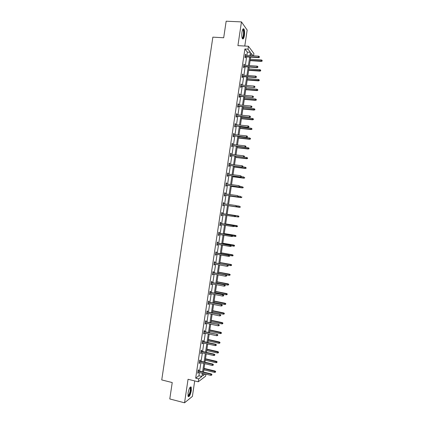 <?xml version="1.0" encoding="UTF-8"?>
<svg xmlns="http://www.w3.org/2000/svg" width="424" height="424" viewBox="0 0 424 424"><rect width="100%" height="100%" fill="white"/><g stroke="black" fill="none" stroke-linecap="round" stroke-linejoin="round"><path stroke-width="0.64" d="M188.044 393.085C189.024 388.479 190.084 386.487 191.219 387.101L191.33 390.52C190.36 395.099 189.3 397.097 188.15 396.498L188.044 393.085M241.982 32.213C242.507 29.309 243.164 28.244 243.948 29.023C244.616 30.364 244.77 32.531 244.404 35.526C243.88 38.425 243.222 39.49 242.433 38.711C241.765 37.392 241.616 35.224 241.982 32.213M244.775 46.046L247.166 30.062L241.463 21.9L237.917 45.644L248.443 46.258L253.907 53.525L253.563 55.825M205.921 374.169L205.619 376.173L198.252 381.796L188.055 379.279L184.541 402.8L169.786 398.952L172.234 382.554L161.745 379.925L212.853 37.153L223.692 37.752L226.162 21.2L241.463 21.9M184.541 402.8L192.39 396.408L194.706 380.916M200.033 361.052L200.192 359.987L199.683 360.321L199.211 363.474L199.815 362.504M202.969 341.421L203.128 340.361L202.63 340.642L202.158 343.795L202.656 343.509L202.757 342.836M205.905 321.784L206.064 320.73L205.571 320.957L205.099 324.111L205.592 323.878L205.704 323.152M208.847 302.132L209 301.088L208.518 301.263L208.046 304.421L208.529 304.236L208.645 303.462M211.783 282.469L211.942 281.43L211.465 281.557L210.993 284.716L211.47 284.584L211.592 283.757M214.73 262.8L214.883 261.767L214.412 261.841L213.94 265L214.412 264.921L214.539 264.046M217.671 243.116L217.825 242.093L217.364 242.115L216.892 245.279L217.353 245.247L217.491 244.325M220.618 223.427L220.766 222.415L220.316 222.377L219.839 225.542L220.294 225.568L220.443 224.593M223.713 202.72L223.268 202.635L223.713 202.72L223.565 203.716M223.39 204.866L223.241 205.879L222.796 205.799L223.268 202.635M226.209 182.956L226.66 183.014L226.22 182.877L225.748 186.046L226.188 186.173L226.342 185.156M226.66 183.014L226.517 183.963M229.156 163.245L229.607 163.304L229.177 163.113L228.706 166.277L229.135 166.462L229.289 165.434M229.607 163.304L229.474 164.199M232.108 143.529L232.559 143.582L232.135 143.333L231.663 146.503L232.087 146.741L232.241 145.702M232.559 143.582L232.432 144.425M235.055 123.803L235.511 123.845L235.092 123.548L234.62 126.723L235.034 127.009L235.193 125.965M235.511 123.845L235.389 124.645M238.007 104.06L238.463 104.103L238.055 103.753L237.578 106.928L237.986 107.267L238.145 106.212M238.463 104.103L238.352 104.855M240.959 84.312L241.415 84.35L241.018 83.947L240.541 87.121L240.943 87.519L241.102 86.454M241.415 84.35L241.309 85.049M243.917 64.554L244.372 64.586L243.98 64.13L243.503 67.305L243.895 67.755L244.06 66.685M244.372 64.586L244.272 65.238M246.858 55.396L247.346 52.126L244.897 48.993L195.676 378.16L198.941 375.765L199.413 372.595M199.635 371.122L200.886 362.759M201.103 361.306L202.354 352.916M202.571 351.485L203.827 343.074M204.039 341.665L205.301 333.227M205.508 331.838L206.774 323.38M206.981 322.012L208.248 313.532M208.449 312.181L209.721 303.679M209.922 302.349L211.194 293.821M211.391 292.512L212.668 283.963M212.864 282.675L214.147 274.105M214.332 272.833L215.62 264.242M215.805 262.991L217.093 254.379M217.279 253.149L218.572 244.51M218.752 243.302L220.045 234.636M220.226 233.449L221.524 224.768M221.699 223.596L223.003 214.888M223.172 213.744L224.476 205.025M224.651 203.87L225.95 195.162M226.13 193.991L227.428 185.299M227.603 184.106L228.902 175.435M229.082 174.222L230.38 165.567M230.561 164.332L231.854 155.698M232.045 154.442L233.333 145.829M233.523 144.552L234.806 135.95M235.002 134.657L236.285 126.076M236.481 124.757L237.763 116.197M237.965 114.856L239.242 106.313M239.443 104.951L240.721 96.428M240.927 95.045L242.199 86.544M242.406 85.139L243.678 76.654M243.89 75.228L245.157 66.759M245.374 65.312L246.636 56.864M245.395 54.675L245.851 54.701L245.464 54.219L244.987 57.394L245.374 57.871L245.538 56.795M245.851 54.701L245.756 55.327M242.438 74.439L242.894 74.47L242.496 74.041L242.024 77.216L242.422 77.634L242.581 76.569M242.894 74.47L242.793 75.143M239.486 94.192L239.936 94.229L239.534 93.852L239.062 97.027L239.465 97.393L239.624 96.333M239.936 94.229L239.83 94.955M236.534 113.934L236.984 113.977L236.576 113.653L236.099 116.823L236.513 117.141L236.672 116.091M236.984 113.977L236.868 114.75M233.582 133.666L234.032 133.714L233.613 133.443L233.142 136.613L233.56 136.878L233.714 135.834M234.032 133.714L233.91 134.535M230.63 153.387L231.08 153.44L230.656 153.223L230.184 156.392L230.608 156.604L230.762 155.571M231.08 153.44L230.953 154.315M227.683 173.103L228.133 173.162L227.699 172.997L227.227 176.161L227.662 176.32L227.815 175.292M228.133 173.162L227.995 174.084M224.736 192.809L225.186 192.867L224.747 192.756L224.269 195.92L224.715 196.026L224.863 195.008M225.186 192.867L225.043 193.837M222.091 213.579L222.24 212.567L221.789 212.509L221.317 215.673L221.768 215.721L221.916 214.724M219.144 233.274L219.293 232.257L218.837 232.246L218.365 235.41L218.821 235.41L218.964 234.461M216.198 252.958L216.351 251.936L215.885 251.978L215.413 255.142L215.88 255.084L216.017 254.188M213.256 272.637L213.41 271.604L212.938 271.699L212.466 274.858L212.938 274.752L213.065 273.904M210.315 292.3L210.468 291.262L209.991 291.41L209.52 294.569L210.002 294.41L210.119 293.609M207.373 311.958L207.532 310.909L207.044 311.11L206.573 314.269L207.06 314.057L207.172 313.31M204.437 331.605L204.596 330.545L204.098 330.8L203.626 333.958L204.124 333.693L204.23 332.994M201.501 351.242L201.66 350.176L201.156 350.484L200.684 353.637L201.289 352.673M198.565 370.868L198.724 369.797L198.215 370.152L197.743 373.306L198.347 372.336M244.897 48.993L248.003 49.179L248.443 46.258M198.252 381.796L198.686 378.902L201.904 376.486L202.381 373.311M195.676 378.16L198.686 378.902M249.916 55.592L250.404 52.311L248.003 49.179M202.603 371.837L203.854 363.458M204.071 362.006L205.327 353.6M205.545 352.169L206.806 343.742M207.018 342.327L208.279 333.884M208.486 332.49L209.758 324.016M209.959 322.643L211.232 314.152M211.433 312.801L212.71 304.284M212.906 302.948L214.184 294.41M214.38 293.101L215.662 284.536M215.858 283.243L217.141 274.662M217.332 273.39L218.62 264.783M218.805 263.532L220.098 254.898M220.279 253.669L221.577 245.014M221.757 243.805L223.056 235.129M223.231 233.937L224.535 225.239M224.709 224.068L226.013 215.35M226.188 214.2L227.492 205.465M227.667 204.31L228.971 195.591M229.146 194.415L230.449 185.712M230.63 184.514L231.928 175.828M232.108 174.614L233.407 165.948M233.592 164.708L234.885 156.059M235.071 154.802L236.364 146.174M236.555 144.891L237.843 136.279M238.039 134.98L239.322 126.389M239.523 125.064L240.806 116.494M241.007 115.148L242.284 106.594M242.491 105.232L243.768 96.693M243.975 95.305L245.247 86.788M245.459 85.383L246.731 76.882M246.943 75.456L248.215 66.976M248.427 65.524L249.694 57.065M203.282 373.533L202.958 375.696L205.221 374M253.075 55.793L251.194 53.339L250.844 55.65M250.626 57.123L249.36 65.588M249.142 67.04L247.87 75.525M247.658 76.951L246.386 85.457M246.174 86.862L244.897 95.384M244.69 96.773L243.413 105.311M243.212 106.678L241.929 115.238M241.728 116.579L240.445 125.16M240.249 126.485L238.961 135.081M238.765 136.38L237.477 144.997M237.286 146.275L235.993 154.914M235.802 156.17L234.509 164.825M234.324 166.06L233.025 174.73M232.845 175.949L231.546 184.641M231.366 185.834L230.062 194.542M229.888 195.718L228.584 204.448M228.409 205.598L227.1 214.337M226.93 215.487L225.626 224.217M225.451 225.383L224.148 234.085M223.967 235.278L222.669 243.959M222.489 245.167L221.196 253.828M221.01 255.057L219.717 263.691M219.531 264.947L218.243 273.554M218.053 274.832L216.765 283.418M216.574 284.711L215.291 293.276M215.095 294.59L213.818 303.134M213.617 304.464L212.339 312.986M212.138 314.338L210.866 322.839M210.664 324.212L209.392 332.686M209.186 334.08L207.919 342.534M207.707 343.949L206.446 352.376M206.234 353.812L204.978 362.218M204.76 363.67L203.504 372.055M247.346 52.126L250.404 52.311M198.941 375.765L201.904 376.486M221.317 215.657L221.768 215.721M219.849 225.499L220.294 225.568M218.376 235.336L218.821 235.41M216.903 245.173L217.353 245.247M215.434 255.01L215.88 255.084M213.966 264.841L214.412 264.921M212.493 274.673L212.938 274.752M211.025 284.499L211.47 284.584M209.557 294.32L210.002 294.41M208.083 304.146L208.529 304.236M206.615 313.961L207.06 314.057M205.147 323.782L205.592 323.878M203.679 333.598L204.124 333.693M202.216 343.408L202.656 343.509M200.748 353.219L201.188 353.319M199.28 363.024L199.72 363.13M197.812 372.829L198.257 372.94M245.083 56.763L258.603 57.638L258.349 57.293L245.13 56.44M259.255 57.166L259.35 56.53L259.255 57.166L258.349 57.293L258.518 56.143L245.3 55.3M258.603 57.638L259.398 57.357M259.35 56.53L258.518 56.143M262.159 61.109L262.117 60.298L262.159 61.109L261.385 61.379L261.136 61.045L261.306 59.922L250.314 59.196M262.027 60.924L250.144 60.319M261.385 61.379L250.102 60.627M261.306 59.922L262.117 60.298M243.604 66.653L257.114 67.596L256.854 67.273L243.646 66.351M257.76 67.146L257.856 66.504L257.76 67.146L256.854 67.273L257.029 66.123L243.821 65.206M257.114 67.596L257.903 67.326M257.856 66.504L257.029 66.123M242.125 76.537L255.624 77.555L255.359 77.248L242.168 76.256M256.266 77.12L256.361 76.479L256.266 77.12L255.359 77.248L255.534 76.097L242.337 75.112M255.624 77.555L256.414 77.29M256.361 76.479L255.534 76.097M260.702 70.866L260.654 70.066L260.702 70.866L259.923 71.126L259.673 70.813L259.843 69.69L248.862 68.905M260.564 70.691L248.692 70.029M259.923 71.126L248.649 70.315M259.843 69.69L260.654 70.066M259.239 80.618L259.197 79.829L259.239 80.618L258.465 80.873L258.211 80.581L258.38 79.452L247.409 78.615M259.101 80.454L247.24 79.733M258.465 80.873L247.203 80.004M258.38 79.452L259.197 79.829M242.724 29.479L242.973 29.389C244.378 29.187 244.113 37.407 242.698 38.213L242.184 38.192M242.109 37.953L242.396 37.879C243.498 37.259 243.975 31.153 243.016 29.956L242.618 29.706M242.692 38.86C244.054 38.086 244.648 30.523 243.456 29.033L243.238 28.8M190.005 387.398L190.275 387.361C191.113 388.66 190.821 391.114 189.401 394.733C188.802 395.873 188.32 396.244 187.954 395.841M187.922 395.592L189.099 394.431C190.238 391.707 190.593 389.513 190.164 387.843L189.867 387.6M188.24 396.631L189.427 395.184C190.837 391.808 191.277 389.084 190.742 387.017L190.614 386.842M240.647 86.417L254.13 87.508L240.689 86.157M254.776 87.095L254.872 86.454L254.776 87.095L253.865 87.222L254.04 86.072L240.858 85.012M254.13 87.508L254.919 87.254M254.872 86.454L254.04 86.072M257.776 90.37L257.734 89.591L257.776 90.37L257.002 90.614L256.753 90.338L256.918 89.215L245.957 88.319M257.638 90.217L245.788 89.438M257.002 90.614L245.75 89.687M256.918 89.215L257.734 89.591M239.168 96.296L252.64 97.456L239.205 96.057M253.282 97.064L253.377 96.423L253.282 97.064L252.375 97.191L252.545 96.041L239.375 94.912M252.64 97.456L253.43 97.213M253.377 96.423L252.545 96.041M256.319 100.117L256.271 99.354L256.319 100.117L255.29 100.101L255.46 98.972L244.505 98.023M256.175 99.979L244.335 99.142M255.545 100.356L244.304 99.37M255.46 98.972L256.271 99.354M237.694 106.17L251.151 107.405L237.726 105.952M251.787 107.034L251.883 106.392L251.787 107.034L250.881 107.161L251.056 106.011L237.896 104.813M251.151 107.405L251.936 107.171M251.883 106.392L251.056 106.011M254.856 109.864L254.808 109.111L254.856 109.864L253.828 109.858L253.997 108.735L243.053 107.723M254.713 109.737L242.888 108.841M254.087 110.097L242.857 109.047M253.997 108.735L254.808 109.111M236.216 116.043L249.662 117.353L236.248 115.847M250.298 116.998L250.393 116.362L250.298 116.998L249.392 117.125L249.561 115.975L236.417 114.708M249.662 117.353L250.446 117.125M250.393 116.362L249.561 115.975M253.398 119.61L253.345 118.863L253.398 119.61L252.365 119.61L252.534 118.487L241.601 117.422M253.255 119.489L241.436 118.54M252.63 119.833L241.41 118.725M252.534 118.487L253.345 118.863M234.742 125.917L248.173 127.295L234.769 125.743M248.803 126.962L248.899 126.32L248.803 126.962L247.897 127.089L248.072 125.939L234.938 124.598M248.173 127.295L248.957 127.078M248.899 126.32L248.072 125.939M251.941 129.352L251.888 128.615L251.941 129.352L250.907 129.362L251.077 128.239L240.154 127.115M251.792 129.24L239.984 128.233M251.172 129.564L239.958 128.403M251.077 128.239L251.888 128.615M233.264 135.786L246.689 137.238L233.285 135.632M247.314 136.92L247.409 136.284L247.314 136.92L246.408 137.047L246.577 135.897L233.46 134.488M246.689 137.238L247.468 137.026M247.409 136.284L246.577 135.897M250.478 139.093L250.425 138.367L250.478 139.093L249.445 139.114L249.614 137.991L238.701 136.809M250.335 138.993L238.537 137.927M249.715 139.295L238.511 138.076M249.614 137.991L250.425 138.367M231.79 145.655L245.199 147.176L231.806 145.517M245.825 146.879L245.92 146.243L245.825 146.879L244.918 147.006L245.088 145.856L231.981 144.377M245.199 147.176L245.978 146.974M245.92 146.243L245.088 145.856M230.312 155.518L243.71 157.113L230.333 155.401M244.33 156.832L244.425 156.196L244.33 156.832L243.424 156.959L243.599 155.809L230.502 154.262M243.71 157.113L244.489 156.917M244.425 156.196L243.599 155.809M228.838 165.376L242.221 167.045L228.854 165.286M242.841 166.786L242.936 166.15L242.841 166.786L241.934 166.913L242.109 165.763L229.024 164.141M242.221 167.045L243 166.86M242.936 166.15L242.109 165.763M227.365 175.234L240.737 176.978L227.375 175.165M241.351 176.739L241.447 176.098L241.351 176.739L240.445 176.861L240.62 175.716L227.545 174.026M240.737 176.978L241.51 176.797M225.891 185.092L239.247 186.904L225.897 185.039M239.862 186.687L239.958 186.046L239.862 186.687L238.956 186.809L239.131 185.664L226.066 183.899M239.247 186.904L240.021 186.735M224.418 194.945L237.763 196.831L224.423 194.913M238.373 196.63L238.468 195.994L238.373 196.63L237.467 196.757L237.641 195.607L224.593 193.773M237.763 196.831L238.537 196.672M236.883 206.573L236.979 205.937L236.883 206.573L235.977 206.7L222.945 204.787L236.279 206.753L235.977 206.7L236.152 205.55L223.114 203.647M236.279 206.753L237.048 206.605M235.564 216.532L235.659 215.896L235.564 216.532L234.79 216.675L221.471 214.655M234.965 215.53L221.641 213.511L235.659 215.896M235.394 216.51L234.493 216.638L234.663 215.493L235.49 215.874M234.075 226.458L234.17 225.822L234.075 226.458L233.004 226.575L219.992 224.524M233.905 226.448L233.004 226.575L233.174 225.43L233.481 225.446L220.167 223.358M234 225.812L220.162 223.384M234.17 225.822L233.481 225.446M232.591 236.385L232.686 235.749L232.591 236.385L231.515 236.507L218.519 234.387M232.421 236.385L231.515 236.507L231.69 235.362L231.992 235.362L218.694 233.2M232.516 235.749L218.689 233.253M232.686 235.749L231.992 235.362M249.021 148.829L248.968 148.114L249.021 148.829L247.987 148.861L248.157 147.738L237.255 146.497M248.872 148.739L237.085 147.616M248.257 149.025L237.064 147.743M248.157 147.738L248.968 148.114M247.563 158.565L247.505 157.861L247.563 158.565L246.524 158.608L246.694 157.484L235.802 156.186M247.415 158.486L235.633 157.304M246.8 158.751L235.617 157.415M246.694 157.484L247.505 157.861M246.106 168.296L246.047 167.602L246.106 168.296L245.067 168.349L245.236 167.226L242.761 166.918M245.952 168.227L234.186 166.987M245.342 168.476L234.175 167.077M245.236 167.226L246.047 167.602M244.648 178.027L244.59 177.343L244.648 178.027L243.609 178.091L243.779 176.967L241.532 176.676M244.494 177.969L232.739 176.67M243.885 178.197L232.728 176.739M243.191 187.752L243.132 187.079L243.191 187.752L242.152 187.827L242.316 186.703L240.074 186.401M243.037 187.705L231.287 186.353M242.433 187.917L231.281 186.401M241.733 197.478L241.828 196.858L241.733 197.478L240.975 197.632L240.694 197.563L240.858 196.439L238.617 196.127M241.579 197.441L229.84 196.031M240.975 197.632L229.834 196.058M240.281 207.203L240.212 206.546L240.281 207.203L239.237 207.294L239.401 206.17L236.809 205.794M240.122 207.172L228.393 205.704M239.523 207.347L228.393 205.714M238.235 215.938L227.116 214.258L238.235 215.938L238.919 216.298L238.664 216.903L238.919 216.298M238.823 216.924L235.092 216.616M238.664 216.903L237.779 217.024L237.944 215.901L238.754 216.277M237.366 226.639L237.302 226.008L237.366 226.639L236.322 226.755L236.486 225.632L236.778 225.648L225.669 223.909M237.302 226.008L225.663 223.936M237.207 226.633L234.085 226.4M236.778 225.648L237.461 226.019M235.914 236.353L235.845 235.733L235.914 236.353L234.864 236.481L235.034 235.357L235.325 235.357L224.227 233.555M235.845 235.733L224.217 233.603M235.749 236.359L232.628 236.115M235.325 235.357L236.004 235.733M231.107 246.307L231.202 245.671L231.107 246.307L230.031 246.439L217.04 244.251M230.932 246.318L230.031 246.439L230.2 245.295L230.508 245.279L217.226 243.042M231.027 245.682L217.215 243.111M231.202 245.671L230.508 245.279M234.456 246.068L234.387 245.459L234.456 246.068L233.407 246.201L233.576 245.083L233.873 245.061L222.78 243.201M234.387 245.459L222.775 243.27M234.292 246.079L231.175 245.825M233.873 245.061L234.552 245.448M229.617 256.223L229.713 255.587L229.617 256.223L228.541 256.372L215.567 254.109M229.448 256.244L228.541 256.372L228.711 255.227L229.024 255.19L215.752 252.884M229.543 255.608L215.737 252.974M229.713 255.587L229.024 255.19M233.004 255.778L232.93 255.179L233.004 255.778L231.954 255.921L232.119 254.803L232.421 254.766L221.339 252.847M232.93 255.179L221.328 252.932M232.84 255.799L229.58 255.513M232.421 254.766L233.094 255.158M228.054 265.535L227.958 266.177L228.229 265.504L227.227 265.154L227.057 266.298L214.094 263.966M214.263 262.832L227.54 265.095L214.279 262.721M228.229 265.504L227.54 265.095M227.057 266.298L227.958 266.177M231.382 265.519L231.642 264.862L231.382 265.519L230.497 265.641L230.969 264.465L219.897 262.488M231.478 264.894L219.881 262.594M230.497 265.641L227.582 265.117M230.969 264.465L231.642 264.862M226.57 275.462L226.474 276.098L226.745 275.42L225.743 275.081L225.568 276.225L212.62 273.825M212.79 272.685L226.061 275.001L212.811 272.553M226.745 275.42L226.061 275.001M225.568 276.225L226.474 276.098M229.925 275.234L230.19 274.572L229.925 275.234L229.04 275.356L229.517 274.164L218.455 272.129M230.02 274.614L218.434 272.256M229.04 275.356L218.27 273.369M229.517 274.164L230.19 274.572M225.08 285.384L224.985 286.02L225.261 285.331L224.254 285.002L224.084 286.147L211.147 283.672M211.316 282.538L224.577 284.907L211.338 282.384M225.261 285.331L224.577 284.907M224.084 286.147L224.985 286.02M228.472 284.949L228.737 284.276L228.472 284.949L227.587 285.071L228.064 283.857L217.014 281.764M228.562 284.324L216.993 281.912M227.587 285.071L216.823 283.025M228.064 283.857L228.737 284.276M223.596 295.305L223.501 295.941L223.777 295.242L222.77 294.919L222.6 296.063L209.673 293.525M209.843 292.385L223.093 294.807L209.869 292.216M223.777 295.242L223.093 294.807M222.6 296.063L223.501 295.941M227.015 294.659L227.28 293.975L227.015 294.659L226.13 294.781L226.612 293.551L215.572 291.399M227.11 294.039L215.546 291.564M226.13 294.781L215.381 292.677M226.612 293.551L227.28 293.975M222.112 305.222L222.017 305.858L222.293 305.148L221.286 304.84L221.116 305.985L208.2 303.372M208.369 302.233L221.614 304.702L208.401 302.042M222.293 305.148L221.614 304.702M221.116 305.985L222.017 305.858M225.563 304.368L225.828 303.674L225.563 304.368L224.678 304.49L225.16 303.24L214.131 301.029M225.658 303.743L214.104 301.215M224.678 304.49L213.934 302.328M225.16 303.24L225.828 303.674M220.628 315.138L220.533 315.774L220.809 315.053L219.802 314.751L219.627 315.896L206.727 313.214M206.901 312.08L220.13 314.597L206.933 311.868M220.809 315.053L220.13 314.597M219.627 315.896L220.533 315.774M224.111 314.073L224.376 313.368L224.111 314.073L223.225 314.195L223.708 312.928L212.689 310.659M224.201 313.453L212.657 310.866M223.225 314.195L212.493 311.979M223.708 312.928L224.376 313.368M219.144 325.049L219.049 325.685L219.33 324.954L218.318 324.667L218.143 325.807L205.258 323.056M205.428 321.922L218.646 324.493L205.46 321.689M219.33 324.954L218.646 324.493M218.143 325.807L219.049 325.685M222.658 323.777L222.923 323.061L222.658 323.777L221.773 323.899L222.256 322.616L211.247 320.29M222.748 323.157L211.216 320.512M221.773 323.899L211.051 321.625M222.256 322.616L222.923 323.061M217.66 334.96L217.565 335.596L217.846 334.854L216.834 334.573L216.664 335.718L203.785 332.898M203.955 331.764L217.168 334.382L203.992 331.504M217.846 334.854L217.168 334.382M216.664 335.718L217.565 335.596M221.201 333.481L221.476 332.755L221.201 333.481L220.321 333.598L220.809 332.299L209.811 329.914M221.296 332.856L209.774 330.158M220.321 333.598L209.604 331.271M220.809 332.299L221.476 332.755M216.176 344.866L216.081 345.502L216.362 344.749L215.35 344.484L215.18 345.624L202.317 342.735M202.487 341.601L215.35 344.484L215.689 344.272L202.524 341.325M216.362 344.749L215.689 344.272M215.18 345.624L216.081 345.502M219.749 343.18L220.024 342.444L219.749 343.18L218.864 343.297L219.356 341.977L208.369 339.534M219.844 342.555L208.327 339.799M218.864 343.297L208.163 340.912M219.356 341.977L220.024 342.444M214.692 354.771L214.597 355.407L214.883 354.644L213.866 354.39L213.696 355.529L200.844 352.567M201.013 351.432L213.866 354.39L214.205 354.157L201.056 351.136M214.883 354.644L214.205 354.157M213.696 355.529L214.597 355.407M218.296 352.874L218.572 352.132L218.296 352.874L217.411 352.996L217.91 351.655L206.928 349.153M218.392 352.254L206.886 349.44M217.411 352.996L206.721 350.553M217.91 351.655L218.572 352.132M213.208 364.672L213.113 365.308L213.399 364.534L212.382 364.29L212.212 365.43L199.375 362.403M199.545 361.269L212.382 364.29L212.726 364.041L199.593 360.951M213.399 364.534L212.726 364.041M212.212 365.43L213.113 365.308M216.844 362.568L217.12 361.815L216.844 362.568L215.964 362.69L216.457 361.333L205.492 358.773M216.94 361.948L205.444 359.075M215.964 362.69L205.28 360.188M216.457 361.333L217.12 361.815M211.73 374.572L211.634 375.208L211.921 374.424L210.903 374.191L210.728 375.33L197.902 372.23M198.072 371.095L210.903 374.191L211.247 373.92L198.125 370.762M211.921 374.424L211.247 373.92M210.728 375.33L211.634 375.208M215.392 372.261L215.673 371.493L215.392 372.261L214.512 372.383L215.01 371.005L204.05 368.387M215.487 371.641L204.002 368.71M214.512 372.383L203.838 369.823M215.01 371.005L215.673 371.493M243.948 29.023L243.434 29.002M242.65 29.706L242.973 29.389M242.533 29.929L243.016 29.956M189.904 387.61L190.275 387.361M189.772 387.743L190.164 387.843"/></g></svg>
